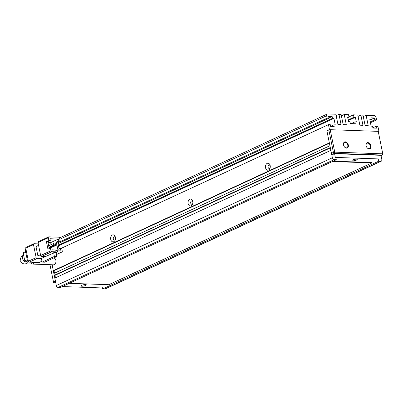 <?xml version="1.0" encoding="UTF-8"?>
<svg xmlns="http://www.w3.org/2000/svg" width="403" height="403" viewBox="0 0 403 403"><rect width="100%" height="100%" fill="white"/><g stroke="black" fill="none" stroke-linecap="round" stroke-linejoin="round"><path stroke-width="0.6" d="M53.549 282.291L49.967 264.695L53.549 282.291M55.81 282.971L53.614 282.594M52.108 264.771L55.423 281.072L53.488 281.969M54.385 282.921L55.674 282.322M343.522 144.894A3.315 2.267 -114.8 0 1 343.512 144.838A3.315 2.267 -114.8 0 1 345.306 141.826A3.315 2.267 -114.8 0 1 348.328 145.06A3.315 2.267 -114.8 0 1 347.336 147.977A3.315 2.267 -114.8 0 1 344.469 146.909A3.315 2.267 -114.8 0 1 343.522 144.894A2.927 2 65.2 0 1 344.439 142.445A2.927 2 65.2 0 1 347.784 145.171A2.927 2 65.2 0 1 346.897 147.75A2.927 2 65.2 0 1 344.424 146.853M366.125 145.685A3.315 2.267 -114.8 0 1 366.115 145.629A3.315 2.267 -114.8 0 1 367.909 142.612A3.315 2.267 -114.8 0 1 370.926 145.851A3.315 2.267 -114.8 0 1 369.939 148.767A3.315 2.267 -114.8 0 1 367.073 147.694A3.315 2.267 -114.8 0 1 366.125 145.685M367.027 147.639A2.927 2 65.2 0 0 369.496 148.541A2.927 2 65.2 0 0 370.387 145.962A2.927 2 65.2 0 0 367.042 143.231A2.927 2 65.2 0 0 366.131 145.7M330.193 129.69L328.838 129.962L333.407 152.415L334.757 152.143L382.79 153.82L378.221 131.363L330.193 129.69L334.757 152.143L334.304 153.372L382.331 155.044L382.79 153.82L382.331 155.044L380.855 155.729M328.838 129.962L326.904 130.859L329.483 129.665L378.926 131.388L378.286 131.685M333.286 154.299L332.369 154.263L334.304 153.372L333.407 152.415L331.473 153.311L326.904 130.859L329.357 142.919L53.307 270.68L52.234 265.396L53.478 264.816M332.369 154.263L331.473 153.311M356.363 159.17A2.73 0.65 -11.5 0 1 357.234 159.462A2.73 0.65 -11.5 0 1 355.698 160.389A2.73 0.65 -11.5 0 1 352.751 160.842A2.73 0.65 -11.5 0 1 351.884 160.55A2.73 0.65 -11.5 0 1 353.416 159.623A2.73 0.65 -11.5 0 1 356.363 159.17M85.471 284.543A2.73 0.65 -11.5 0 1 86.343 284.835A2.73 0.65 -11.5 0 1 84.806 285.762A2.73 0.65 -11.5 0 1 81.859 286.216A2.73 0.65 -11.5 0 1 80.993 285.923A2.73 0.65 -11.5 0 1 82.529 284.997A2.73 0.65 -11.5 0 1 85.471 284.543M380.77 155.311L334.576 153.699L335.331 157.412L381.525 159.024L380.77 155.311M62.279 286.558L102.407 287.959M35.011 262.257L32.875 264.096L31.963 263.854M32.875 264.096L53.488 264.816A3.41 2.353 -88 0 0 55.866 260.363A3.41 2.353 -88 0 0 53.73 257.996L53.69 257.996M25.298 261.688A3.41 2.337 65.2 0 1 22.518 258.399A3.41 2.337 65.2 0 1 23.555 255.386C21.666 255.714 20.528 257.411 20.15 260.479C21.712 263.154 23.409 264.267 25.238 263.834L31.081 264.036L33.177 262.288M48.33 237.76L48.894 240.546L50.31 240.596L49.932 238.737L58.41 239.034L58.783 240.888L60.198 240.939L59.629 238.153A0.977 0.665 -114.8 0 0 58.737 237.201L48.849 236.858A0.977 0.665 -114.8 0 0 48.627 236.899L38.305 241.679A0.977 0.665 -114.8 0 0 38.008 242.535L48.33 237.76A0.977 0.665 -114.8 0 1 48.627 236.899M45.257 256.61L41.549 256.479L51.866 251.704L56.108 251.85L41.388 258.399L42.144 262.111L44.612 262.197L56.868 256.525L56.113 252.812L55.584 252.797L57.518 251.9L61.755 252.046L56.455 254.5M48.894 240.546L46.421 241.689L47.932 249.114L50.405 247.966L50.974 250.752L40.653 255.527A0.977 0.665 65.2 0 0 41.549 256.479M40.653 255.527L38.008 242.535M40.809 255.935L37.882 255.834L40.471 254.636M37.882 255.834L35.993 246.555L38.582 245.356M61.755 252.046A0.977 0.665 -114.8 0 0 61.976 252.006A0.977 0.665 -114.8 0 0 62.274 251.145L61.709 248.359L60.294 248.313L57.82 249.457L56.309 242.037L57.725 242.082L60.198 240.939M59.1 248.863L57.725 242.082M58.41 239.034L50.667 242.616L47.992 242.52M41.957 261.209L39.182 262.494L29.293 262.151L37.036 258.57A0.977 0.665 -114.8 0 1 36.139 257.618L28.396 261.199L25.757 248.208L33.494 244.626A0.977 0.665 -114.8 0 1 33.792 243.765A0.977 0.665 -114.8 0 1 34.013 243.724L38.28 243.87M37.036 258.57L41.454 258.721M33.494 244.626L36.139 257.618M56.108 251.85L55.73 249.996L52.199 249.87L51.821 248.016L50.405 247.966M51.866 251.704A0.977 0.665 -114.8 0 1 50.974 250.752M53.639 252.726L54.395 256.439L42.144 262.111M57.518 251.9L57.14 250.046L60.672 250.167L60.294 248.313M55.861 250.636L57.14 250.046M55.584 252.797L55.453 252.152M56.309 242.037L58.783 240.888M46.421 241.689L47.836 241.74L49.211 248.52M50.31 240.596L47.836 241.74M51.765 248.016L51.649 247.432M51.085 244.661L50.667 242.616M54.395 256.439L56.868 256.525M48.657 245.785L53.181 243.689L53.483 245.175L48.959 247.266M54.017 244.359L55.297 243.765L55.599 245.251L49.156 248.233M28.396 261.199A0.977 0.665 65.2 0 0 29.293 262.151M26.276 247.306A0.977 0.665 65.2 0 0 26.054 247.346A0.977 0.665 65.2 0 0 25.757 248.208M39.182 262.494A0.977 0.665 65.2 0 0 39.403 262.454L41.967 261.265M53.483 245.175L54.188 245.2L49.025 247.588M54.188 245.2L53.886 243.714L53.181 243.689M55.599 245.251L56.309 245.271L50.481 247.971M56.309 245.271L56.007 243.79L55.297 243.765M25.883 248.822A1.95 1.335 65.2 0 0 25.369 250.495L26.15 250.137M28.109 259.784L27.333 260.147L25.369 250.495M27.333 260.147A1.95 1.335 65.2 0 0 28.935 262.026M27.253 259.739L24.79 260.877L23.283 253.452L25.742 252.318M28.643 261.93L25.686 261.829L27.626 260.932M24.79 260.877A0.977 0.665 65.2 0 0 25.686 261.829M23.797 252.55A0.977 0.665 65.2 0 0 23.581 252.595A0.977 0.665 65.2 0 0 23.283 253.452M69.281 283.319L108.75 284.699L371.898 162.908L371.823 162.535L333.17 161.19M371.898 162.908L332.43 161.532M115.389 237.281A3.511 2.418 -88 0 0 112.387 235.014A3.511 2.418 -88 0 0 110.744 239.427A3.511 2.418 -88 0 0 112.966 241.865A3.511 2.418 -88 0 0 115.323 239.528A3.511 2.418 -88 0 0 115.404 237.342A3.511 2.418 -88 0 0 115.389 237.281M115.454 237.694A1.657 1.144 -88 0 0 114.467 236.747A1.657 1.144 -88 0 0 113.314 238.908A1.657 1.144 -88 0 0 114.351 240.057A1.657 1.144 -88 0 0 115.404 239.181M192.785 201.46A3.511 2.418 -88 0 0 189.788 199.193A3.511 2.418 -88 0 0 188.146 203.611A3.511 2.418 -88 0 0 190.367 206.044A3.511 2.418 -88 0 0 192.725 203.706A3.511 2.418 -88 0 0 192.8 201.52A3.511 2.418 -88 0 0 192.785 201.46M192.851 201.873A1.657 1.144 -88 0 0 191.863 200.926A1.657 1.144 -88 0 0 190.71 203.087A1.657 1.144 -88 0 0 191.747 204.235A1.657 1.144 -88 0 0 192.8 203.359M270.186 165.638A3.511 2.418 -88 0 0 267.184 163.371A3.511 2.418 -88 0 0 265.542 167.789A3.511 2.418 -88 0 0 267.763 170.222A3.511 2.418 -88 0 0 270.121 167.885A3.511 2.418 -88 0 0 270.196 165.698A3.511 2.418 -88 0 0 270.186 165.638M270.252 166.051A1.657 1.144 -88 0 0 269.264 165.104A1.657 1.144 -88 0 0 268.106 167.265A1.657 1.144 -88 0 0 269.149 168.419A1.657 1.144 -88 0 0 270.196 167.542M115.485 238.153A1.657 1.144 -88 0 0 115.465 238.727M192.881 202.331A1.657 1.144 -88 0 0 192.861 202.905M270.282 166.51A1.657 1.144 -88 0 0 270.262 167.084M378.291 159.366L378.669 161.22L102.619 288.981L104.735 289.057A1.95 1.335 65.2 0 0 105.178 288.971L381.228 161.21A1.95 1.335 -114.8 0 1 380.785 161.296L378.669 161.22M381.036 155.644L381.822 159.492A1.95 1.335 -114.8 0 1 381.228 161.21M369.934 120.29L371.218 119.696L369.808 119.651L371.128 126.144L372.538 126.194L372.916 128.048L376.447 128.169L376.07 126.315L377.908 126.381L378.926 131.388M59.851 239.231L326.652 115.747L327.145 118.16L328.979 118.225L328.601 116.371L332.132 116.492L332.51 118.346L333.926 118.396L335.246 124.895L333.835 124.844L334.213 126.698L330.677 126.577L330.304 124.718L328.465 124.658L329.483 129.665M371.218 119.696L370.841 117.842L374.372 117.968L374.75 119.822L376.588 119.887L370.433 122.734M363.289 116.588L366.11 115.283L374.306 115.57A1.95 1.335 -114.8 0 1 376.095 117.475L376.588 119.887M366.11 115.283L368.191 125.489L365.083 125.378L363.002 115.172L360.887 115.102L362.962 125.308L359.854 125.197L357.778 114.991L353.471 114.84L353.96 117.253L355.37 117.303L356.317 121.943L354.902 121.892L355.28 123.746L350.338 123.575L349.96 121.721L348.545 121.671L347.603 117.031L349.013 117.082L348.524 114.669L344.217 114.517L346.293 124.723L343.185 124.618L341.109 114.412L338.988 114.336L341.064 124.542L337.956 124.436L335.88 114.23L327.689 113.943A1.95 1.335 -114.8 0 0 327.246 114.029L59.558 237.921M326.652 115.747A1.95 1.335 -114.8 0 1 327.246 114.029M61.216 248.344L328.465 124.658M335.911 157.89L336.288 159.744L60.238 287.505L58.118 287.43L334.168 159.669A1.95 1.335 -114.8 0 1 332.379 157.764L330.868 150.344L54.818 278.105L56.329 285.526A1.95 1.335 65.2 0 0 58.118 287.43M54.254 275.32L53.876 273.466L329.926 145.705L330.304 147.558L54.254 275.32L54.959 275.345L55.458 277.808M334.168 159.669L336.288 159.744M102.619 288.981L102.241 287.127M376.07 126.315L372.866 127.801M333.926 118.396L58.495 245.87M328.929 117.978L332.132 116.492M336.167 115.641L338.988 114.336M341.396 115.822L344.217 114.517M348.323 120.568L355.37 117.303M348.983 116.92L353.471 114.84M358.065 116.407L360.887 115.102M374.372 117.968L371.168 119.449M54.516 273.169L54.017 270.705L53.307 270.68M54.017 270.705L329.422 143.241M333.835 124.844L330.626 126.325M332.51 118.346L58.364 245.231M328.979 118.225L58.037 243.624M347.734 117.676L349.013 117.082M351.199 123.605L354.902 121.892M348.192 119.923L353.96 117.253M374.75 119.822L370.261 121.897M327.145 118.16L57.866 242.787M330.369 147.881L54.959 275.345M25.238 263.834A3.41 2.353 -88 0 0 27.449 261.89M332.379 157.764L56.329 285.526M380.785 161.296L104.735 289.057M61.976 252.006L56.465 254.555M26.054 247.346L33.792 243.765M23.581 252.595L25.606 251.653"/></g></svg>
